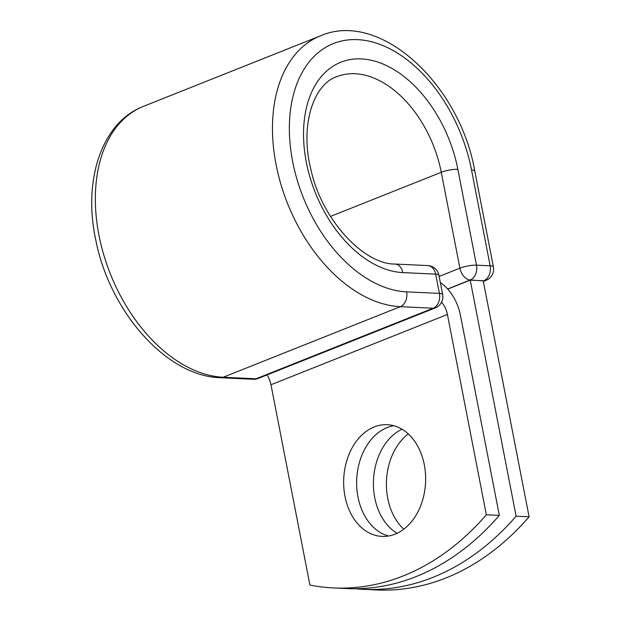 <?xml version="1.0" encoding="UTF-8"?>
<svg xmlns="http://www.w3.org/2000/svg" width="621" height="621" viewBox="0 0 621 621"><rect width="100%" height="100%" fill="white"/><g stroke="black" fill="none" stroke-linecap="round" stroke-linejoin="round"><path stroke-width="0.93" d="M395.065 534.169A55.921 40.97 -87.3 0 0 425.463 473.528A55.921 40.97 -87.3 0 0 387.271 424.694A55.921 40.97 -87.3 0 0 374.222 426.945A55.921 40.97 -87.3 0 0 343.832 487.586A55.921 40.97 -87.3 0 0 382.024 536.412A55.921 40.97 -87.3 0 0 395.065 534.169M393.73 425.711A55.921 40.97 -87.3 0 0 387.217 427.551A55.921 40.97 -87.3 0 0 356.633 483.759A55.921 40.97 -87.3 0 0 388.552 536.008M266.991 374.937A18.149 11.721 68.3 0 1 270.981 384.756L309.918 585.067A298.507 218.693 -87.3 0 0 333.555 587.94L346.541 588.553A298.507 218.693 92.7 0 0 499.331 515.391L460.394 315.088A37.252 24.064 68.3 0 0 440.343 282.586M333.555 587.94A298.507 218.693 -87.3 0 0 486.344 514.786L447.407 314.474A18.149 11.721 68.3 0 0 441.578 302.202M499.331 515.391L486.344 514.786M447.741 289.114L470.229 280.156L483.223 280.77L529.1 516.796L516.113 516.183A298.507 218.693 -87.3 0 1 363.324 589.337A298.507 218.693 -87.3 0 1 354.94 588.724M403.79 529.193A55.921 40.97 92.7 0 1 408.261 433.932M397.083 533.284A55.921 40.97 92.7 0 1 373.493 480.033A55.921 40.97 92.7 0 1 401.973 429.22M363.324 589.337L376.31 589.95A298.507 218.693 -87.3 0 0 529.1 516.796M470.229 280.156L516.113 516.183M270.981 384.756L447.407 314.474M320.514 35.824A143.482 92.676 68.3 0 0 280.847 184.134A143.482 92.676 68.3 0 0 400.351 306.681L223.226 377.242A11.939 8.748 92.7 0 1 220.439 377.723C166.265 376.435 109.412 311.036 95.743 239.83C82.857 180.346 101.518 122.43 143.389 106.385L320.514 35.824C380.161 9.789 459.92 84.596 474.77 171.047A11.939 2.562 -11 0 0 471.518 169.952A131.543 84.961 68.3 0 0 357.572 39.635A131.543 84.961 68.3 0 0 292.646 161.545A131.543 84.961 68.3 0 0 406.6 291.862A11.939 8.748 92.7 0 1 400.351 306.681L433.163 308.226A11.939 8.748 -87.3 0 0 439.412 293.399L435.663 274.133A11.939 8.748 -87.3 0 0 427.753 265.578L394.94 264.041A11.939 8.748 92.7 0 1 402.85 272.596L435.663 274.133A11.939 2.562 169 0 1 438.915 275.227A11.939 11.939 0 0 0 427.753 265.578M406.6 291.862L439.412 293.399A11.939 2.562 169 0 1 442.664 294.501L438.915 275.227M143.389 106.385A143.482 92.676 68.3 0 0 103.723 254.695A143.482 92.676 68.3 0 0 223.226 377.242L256.031 378.787L433.163 308.226A11.939 7.708 -111.7 0 0 435.36 307.869A11.939 11.939 0 0 0 442.664 294.501M220.439 377.723L253.252 379.268A11.939 8.748 -87.3 0 0 256.031 378.787A11.939 7.708 -111.7 0 0 258.227 378.43L435.36 307.869M330.504 216.418L441.267 172.296A99.5 64.266 68.3 0 0 336.792 76.686C314.218 83.874 299.454 124.239 310.904 169.479C321.74 220.323 364.449 264.608 394.94 264.041M439.148 276.438L459.905 268.171L441.267 172.296A11.939 2.562 -11 0 1 457.856 169.308A111.446 71.982 68.3 0 0 361.313 58.91A111.446 71.982 68.3 0 0 306.316 162.19A111.446 71.982 68.3 0 0 402.85 272.596M483.247 280.909L470.244 280.001A11.939 7.708 -111.7 0 1 459.905 268.171A11.939 2.562 -11 0 1 476.486 265.183L490.155 265.819A11.939 2.562 -11 0 1 493.408 266.914L474.77 171.047M457.856 169.308L476.486 265.183A11.939 8.748 92.7 0 1 470.244 280.001L447.648 289.006M471.518 169.952L490.155 265.819A11.939 8.748 92.7 0 1 483.914 280.645A11.939 7.708 -111.7 0 0 486.103 280.288A11.939 11.939 0 0 0 493.408 266.914M253.252 379.268A11.939 11.939 0 0 0 258.227 378.43M486.103 280.288L483.34 281.391"/></g></svg>
